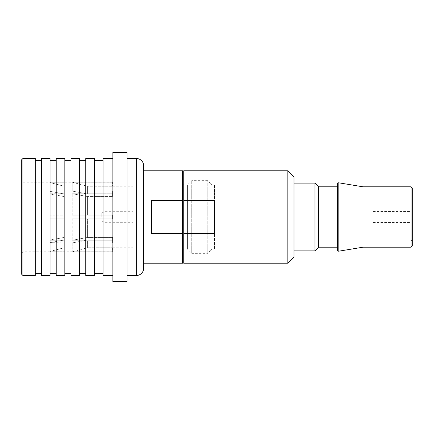 <?xml version="1.0" encoding="UTF-8"?>
<svg xmlns="http://www.w3.org/2000/svg" width="434" height="434" viewBox="0 0 434 434"><rect width="100%" height="100%" fill="white"/><g stroke="black" fill="none" stroke-linecap="round" stroke-linejoin="round"><path stroke-width="0.33" stroke-dasharray="2.17 1.63" d="M101.822 217L101.822 213.127L101.822 217M104.952 217L104.952 211.32L104.952 217M133.119 217L133.119 247.814L133.119 217M87.581 218.85L112.563 218.85L87.581 218.85L87.581 237.441L112.563 237.441L87.581 237.441L87.581 218.85L72.245 218.85L72.245 240.279L72.245 218.85L87.581 218.85M112.563 237.441L112.563 240.056L87.581 240.056L112.563 240.056L112.563 237.441L112.563 240.279L72.245 240.279L87.581 237.441L72.245 240.279L112.563 240.279L112.563 242.894L72.245 242.894L72.245 251.769L72.245 242.894L87.581 240.056L87.581 247.754L112.563 247.754L87.581 247.754L87.581 240.056L72.245 242.894L112.563 242.894L112.563 237.441M112.563 247.754L112.563 251.769L72.245 251.769L87.581 247.754L72.245 251.769L112.563 251.818L112.563 247.754M112.563 218.85L112.563 217L112.563 218.85L72.245 218.85L112.563 218.85L112.563 217L112.563 218.85M49.97 218.85L49.97 240.279L49.97 218.85L49.97 240.056L49.97 218.85L64.107 218.85L49.97 218.85L64.107 218.85L64.107 240.279L49.97 240.279L64.107 240.279L64.107 218.85L49.97 218.85M49.97 242.894L49.97 251.769L49.97 242.671L49.97 251.454L49.97 242.671L64.107 242.894L64.107 251.769L49.97 251.769L49.97 251.454L49.97 251.769L64.107 251.769L64.107 242.894L49.97 242.894M22.931 158.47L22.931 275.53M21.7 159.701L21.7 274.299M49.97 191.106L49.97 182.231L49.97 191.329L49.97 182.231L49.97 191.106L64.107 191.106L64.107 182.231L64.107 186.246L49.97 182.546L64.107 186.246L64.107 193.944L64.107 182.231L49.97 182.231L64.107 182.231L64.107 191.106L49.97 191.106M49.97 191.329L64.107 193.944L64.107 191.106L64.107 193.944L49.97 191.329M87.581 186.246L72.245 182.231L72.245 191.106L87.581 193.944L87.581 186.246L87.581 193.944L72.245 191.106L72.245 182.231L87.581 186.246L112.563 186.246L87.581 186.246M49.97 215.15L49.97 193.721L49.97 215.15L64.107 215.15L64.107 196.559L49.97 193.944L64.107 196.559L64.107 215.15L64.107 193.721L64.107 215.15L49.97 215.15M72.245 215.15L87.581 215.15L87.581 196.559L72.245 193.721L87.581 196.559L87.581 215.15L72.245 215.15L72.245 193.721L72.245 215.15L112.563 215.15L72.245 215.15M49.97 240.056L64.107 237.441L64.107 218.85L64.107 240.279L64.107 237.441L49.97 240.056M49.97 251.454L64.107 247.754L64.107 240.056L49.97 242.671L64.107 240.056L64.107 251.769L64.107 247.754L49.97 251.454M64.107 242.894L64.107 240.056L64.107 242.894M35.252 158.47L35.252 275.53M35.252 160.32L35.252 273.68L35.252 160.32M41.414 160.32L41.414 273.68L41.414 160.32M41.414 158.47L41.414 275.53M50.04 158.47L50.04 275.53M50.04 160.32L50.04 273.68L50.04 160.32M56.203 160.32L56.203 273.68L56.203 160.32M56.203 158.47L56.203 275.53M64.829 158.47L64.829 275.53M64.829 160.32L64.829 273.68L64.829 160.32M70.986 160.32L70.986 273.68L70.986 160.32M70.986 158.47L70.986 275.53M79.612 158.47L79.612 275.53M79.612 160.32L79.612 273.68L79.612 160.32M85.775 160.32L85.775 273.68L85.775 160.32M85.775 158.47L85.775 275.53M94.4 158.47L94.4 275.53M94.4 160.32L94.4 273.68L94.4 160.32M103.026 160.32L103.026 273.68L103.026 160.32M103.026 158.47L103.026 275.53M112.883 158.47L112.883 275.53L112.883 158.47M112.883 152.312L112.883 281.688M127.053 152.312L127.053 281.688M127.053 158.47L127.053 275.53L127.053 158.47M143.687 165.864L143.687 268.136M143.687 170.795L143.687 263.205L143.687 170.795M182.497 233.59L151.694 233.59L151.694 200.41L151.694 233.59L151.694 200.41L182.497 200.41L182.497 263.205M182.497 170.795L182.497 200.41M182.497 184.965L182.497 249.035L182.497 184.965M214.537 184.965L214.537 249.035L214.537 184.965L212.069 184.965L207.761 180.653L191.741 180.653L187.428 184.965L187.428 249.035L183.734 249.035M214.537 249.035L212.069 249.035L212.069 184.965L212.069 249.035L207.761 253.347L207.761 180.653L207.761 253.347L191.741 253.347L191.741 180.653L191.741 253.347L187.428 249.035L187.428 184.965L183.734 184.965M22.931 217L22.931 182.182L22.931 217M112.563 217L112.563 215.15L112.563 217L112.563 215.15L87.581 215.15L112.563 215.15L112.563 217M112.563 193.721L72.245 193.721L112.563 193.721L112.563 191.106L72.245 191.106L112.563 191.106L112.563 196.559L87.581 196.559L112.563 196.559L112.563 193.944L87.581 193.944L112.563 193.944L112.563 196.559L112.563 193.721M112.563 182.231L72.245 182.231L112.563 182.182L112.563 186.246L112.563 182.231M64.107 193.721L49.97 193.721L64.107 193.721M112.563 191.106L112.563 193.944L112.563 191.106M112.563 240.056L112.563 242.894L112.563 240.056M411.069 247.19L411.069 186.81M373.18 217L373.18 222.479L373.18 217M294.013 257.047L294.013 176.953M287.851 263.205L287.851 170.795M412.3 245.959L412.3 188.041M411.069 193.591L411.069 240.409L411.069 193.591L412.3 193.591L412.3 240.409L412.3 193.591M411.069 240.409L412.3 240.409M363.014 247.19L363.014 186.81M337.386 249.962L337.386 184.038M337.386 247.19L337.386 186.81M318.654 247.19L318.654 186.81M314.959 250.885L314.959 183.115M294.013 250.885L294.013 183.115L294.013 250.885M183.734 200.41L214.537 200.41L214.537 233.59L214.537 200.41L214.537 233.59L183.734 233.59L183.734 170.795M183.734 263.205L183.734 233.59M136.292 158.47L136.292 275.53M338.818 251.177L338.818 182.822M101.822 213.127L104.952 211.32L133.119 211.32M112.563 247.814L133.119 247.814M21.7 253.049L22.931 251.818L112.563 251.818M112.563 182.182L22.931 182.182L21.7 180.951M112.563 186.186L133.119 186.186M101.822 220.873L104.952 222.68L133.119 222.68M373.18 222.479L411.069 222.479M373.18 211.521L411.069 211.521"/><path stroke-width="0.65" d="M22.931 158.47L21.7 159.701L21.7 274.299L22.931 275.53L22.931 158.47L35.252 158.47L35.252 275.53L22.931 275.53M41.414 273.68L35.252 273.68M41.414 160.32L35.252 160.32M41.414 158.47L41.414 275.53L50.04 275.53L50.04 158.47L41.414 158.47M56.203 273.68L50.04 273.68M56.203 160.32L50.04 160.32M56.203 158.47L56.203 275.53L64.829 275.53L64.829 158.47L56.203 158.47M70.986 273.68L64.829 273.68M70.986 160.32L64.829 160.32M70.986 158.47L70.986 275.53L79.612 275.53L79.612 158.47L70.986 158.47M85.775 273.68L79.612 273.68M85.775 160.32L79.612 160.32M85.775 158.47L85.775 275.53L94.4 275.53L94.4 158.47L85.775 158.47M103.026 273.68L94.4 273.68M103.026 160.32L94.4 160.32M112.883 158.47L103.026 158.47L103.026 275.53L112.883 275.53M112.883 152.312L112.883 281.688L127.053 281.688L127.053 152.312L112.883 152.312M127.053 275.53L136.292 275.53A7.394 7.394 0 0 0 143.687 268.136L143.687 165.864A7.394 7.394 0 0 0 136.292 158.47L127.053 158.47M143.687 170.795L182.497 170.795L182.497 200.41L151.694 200.41L151.694 233.59L182.497 233.59L182.497 263.205L143.687 263.205M182.497 233.59L182.497 200.41M183.734 249.035L182.497 249.035M183.734 184.965L182.497 184.965M294.013 176.953L287.851 170.795L287.851 263.205L294.013 257.047L294.013 176.953M411.069 247.19L412.3 245.959L412.3 188.041L411.069 186.81L411.069 247.19L363.014 247.19L363.014 186.81L411.069 186.81M363.014 247.19L338.818 251.177A1.231 1.231 0 0 1 337.386 249.962L337.386 184.038A1.231 1.231 0 0 1 338.818 182.822L363.014 186.81M337.386 247.19L337.386 186.81L318.654 186.81L318.654 247.19L337.386 247.19M294.013 250.885L314.959 250.885L314.959 183.115L318.654 186.81M314.959 250.885L318.654 247.19M294.013 183.115L314.959 183.115M287.851 263.205L183.734 263.205L183.734 233.59L214.537 233.59L214.537 200.41L183.734 200.41L183.734 170.795L287.851 170.795M183.734 200.41L183.734 233.59M136.292 275.53L136.292 158.47M338.818 251.177L338.818 182.822"/></g></svg>
